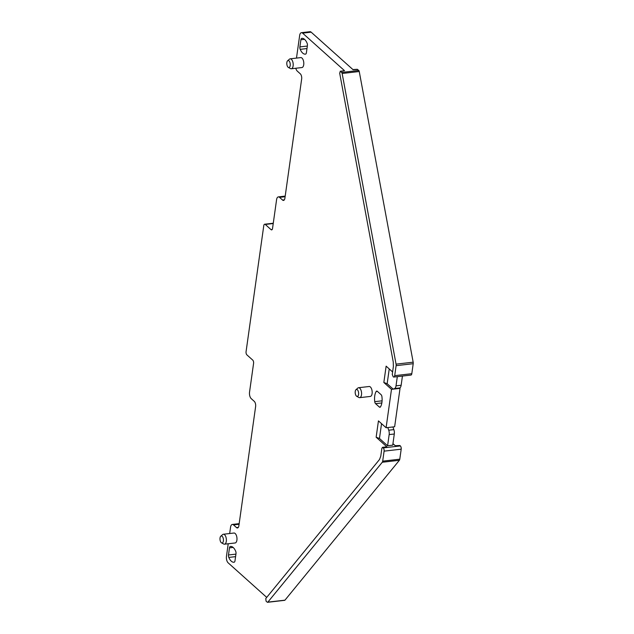 <?xml version="1.0" encoding="UTF-8"?>
<svg xmlns="http://www.w3.org/2000/svg" width="634" height="634" viewBox="0 0 634 634"><rect width="100%" height="100%" fill="white"/><g stroke="black" fill="none" stroke-linecap="round" stroke-linejoin="round"><path stroke-width="0.95" d="M222.154 536.293A3.535 1.696 83.4 0 1 223.414 540.691A3.535 1.696 83.4 0 1 221.559 542.862A3.535 1.696 83.4 0 1 221.258 542.656A3.535 1.696 83.4 0 1 219.998 539.36A3.535 1.696 83.4 0 1 220.791 536.206A3.535 1.696 83.4 0 1 222.154 536.293M221.559 542.862L223.715 544.02A5.001 2.401 -96.6 0 0 224.499 544.186A5.001 2.401 -96.6 0 0 226.386 540.176A5.001 2.401 -96.6 0 0 224.563 534.716A5.001 2.401 -96.6 0 0 223.358 534.248A5.001 2.401 -96.6 0 0 222.637 534.589L220.791 536.206M224.499 544.186L235.103 542.973A5.001 2.401 -96.6 0 0 236.989 538.955A5.001 2.401 -96.6 0 0 235.166 533.495A5.001 2.401 -96.6 0 0 233.962 533.028L223.358 534.248M344.531 70.691L340.506 71.412L341.663 72.442A1.474 0.705 83.4 0 1 342.146 73.481L396.06 364.146A2.449 1.181 83.4 0 1 396.107 365.667L394.705 375.661A2.449 1.181 83.4 0 1 393.817 377.056A2.449 1.181 83.4 0 1 393.231 376.826L392.256 374.464L393.373 366.492L393.238 361.951L339.65 73.013L340.506 71.412L340.125 71.277L344.531 70.691L302.608 33.142L311.159 32.16A4.906 2.354 83.4 0 0 309.978 31.7L301.427 32.683A4.906 2.354 83.4 0 1 302.608 33.142M296.482 58.098L299.66 35.472A4.906 2.354 83.4 0 1 301.427 32.683M229.667 533.527L230.554 527.226A4.906 2.354 83.4 0 1 232.313 524.437A4.906 2.354 83.4 0 1 233.494 524.897L236.514 527.599A3.923 1.886 83.4 0 0 237.465 527.971A3.923 1.886 83.4 0 0 238.875 525.737L255.621 406.553A3.923 1.886 83.4 0 0 254.258 401.354L251.238 398.643A4.906 2.354 83.4 0 1 249.534 392.153L253.584 363.345A2.449 1.181 83.4 0 0 252.728 360.096L246.919 354.897A2.449 1.181 83.4 0 1 246.071 351.648L263.784 225.617A2.449 1.181 83.4 0 1 264.663 224.222A2.449 1.181 83.4 0 1 265.258 224.452L271.067 229.659A2.449 1.181 83.4 0 0 271.653 229.888A2.449 1.181 83.4 0 0 272.533 228.486L276.582 199.686A4.906 2.354 83.4 0 1 278.35 196.897A4.906 2.354 83.4 0 1 279.531 197.356L282.55 200.059A3.923 1.886 83.4 0 0 283.493 200.423A3.923 1.886 83.4 0 0 284.904 198.196L301.657 79.004A3.923 1.886 83.4 0 0 300.294 73.813L297.275 71.103A4.906 2.354 83.4 0 1 295.793 68.258M266.708 597.386L228.161 562.857A4.906 2.354 83.4 0 1 226.457 556.367L228.224 543.758M383.245 447.897L400.339 445.932A2.449 1.181 -96.6 0 1 401.195 449.181L384.093 451.146A2.449 1.181 83.4 0 0 383.245 447.897L382.405 447.35L386.851 446.811L376.144 437.222L378.443 420.889L386.09 427.744L392.929 426.959L393.857 429.622A4.906 2.354 83.4 0 1 394.3 434.005L392.731 445.163L387.596 445.757L389.165 434.591L394.3 434.005M391.487 389.339L393.199 389.141L387.16 383.728L383.839 382.484L391.487 389.339L386.09 427.744M383.839 382.484L386.13 366.151L392.604 371.952M355.999 389.68L357.838 388.063A5.001 2.401 83.4 0 1 358.559 387.723L369.162 386.502A5.001 2.401 83.4 0 1 370.367 386.97A5.001 2.401 83.4 0 1 372.103 393.595A5.001 2.401 83.4 0 1 370.304 396.44L359.7 397.661A5.001 2.401 83.4 0 1 358.915 397.494L356.76 396.337A3.535 1.696 83.4 0 1 356.466 396.123A3.535 1.696 83.4 0 1 355.198 392.834A3.535 1.696 83.4 0 1 355.999 389.68A3.535 1.696 83.4 0 1 357.354 389.767A3.535 1.696 83.4 0 1 358.614 394.158A3.535 1.696 83.4 0 1 356.76 396.337M305.548 54.12A11.285 5.413 83.4 0 1 305.398 54.144A11.285 5.413 83.4 0 1 300.199 49.333A2.449 1.181 83.4 0 1 299.89 46.9L300.888 39.76A2.449 1.181 83.4 0 1 301.744 38.373A11.285 5.413 83.4 0 1 301.895 38.349A11.285 5.413 83.4 0 1 307.086 43.16A2.449 1.181 83.4 0 1 307.403 45.593L306.396 52.733A2.449 1.181 83.4 0 1 305.548 54.12M381.85 402.947L375.582 403.668L379.346 407.036L380.455 406.909M375.582 403.668A2.449 1.181 83.4 0 1 374.734 401.663A11.285 5.413 83.4 0 1 376.16 391.511A2.449 1.181 83.4 0 1 376.731 391.083A2.449 1.181 83.4 0 1 377.325 391.313L381.082 394.681A2.449 1.181 83.4 0 1 381.93 396.686A11.285 5.413 83.4 0 1 380.503 406.838A2.449 1.181 83.4 0 1 379.932 407.266A2.449 1.181 83.4 0 1 379.346 407.036M228.795 557.421A2.449 1.181 83.4 0 1 228.478 554.988L229.484 547.847A2.449 1.181 83.4 0 1 230.332 546.46A11.285 5.413 83.4 0 1 230.483 546.437A11.285 5.413 83.4 0 1 235.682 551.247A2.449 1.181 83.4 0 1 235.991 553.68L234.992 560.821A2.449 1.181 83.4 0 1 234.136 562.207A11.285 5.413 83.4 0 1 233.994 562.231A11.285 5.413 83.4 0 1 228.795 557.421L235.579 556.644M287.606 60.785L289.453 59.168A5.001 2.401 83.4 0 1 290.174 58.827L300.778 57.607A5.001 2.401 83.4 0 1 301.982 58.074A5.001 2.401 83.4 0 1 303.805 63.535A5.001 2.401 83.4 0 1 301.919 67.553L291.315 68.765A5.001 2.401 83.4 0 1 290.531 68.599L288.375 67.442A3.535 1.696 83.4 0 1 288.074 67.228A3.535 1.696 83.4 0 1 286.814 63.939A3.535 1.696 83.4 0 1 287.606 60.785A3.535 1.696 83.4 0 1 288.969 60.872A3.535 1.696 83.4 0 1 290.229 65.27A3.535 1.696 83.4 0 1 288.375 67.442M387.16 383.728L389.236 368.933M392.929 426.959L394.641 426.761L400.038 388.357L398.334 388.555L399.713 387.96A4.906 2.354 83.4 0 0 401.148 385.258L402.439 376.065M397.312 376.659L396.02 385.844A4.906 2.354 83.4 0 1 394.586 388.547L393.199 389.141L398.334 388.555M376.144 437.222L379.465 438.466L381.541 423.671M400.339 445.932L399.88 445.52L395.402 445.829L392.945 443.634M379.465 438.466L387.596 445.757M401.195 449.181L399.785 459.182A2.449 1.181 83.4 0 1 399.372 460.292L284.951 600.168L267.849 602.126A1.474 0.705 83.4 0 1 267.572 602.3A1.474 0.705 83.4 0 1 267.215 602.165L266.058 601.127L265.797 598.512L379.536 459.468L380.772 456.155L381.89 448.183L382.777 447.485L386.851 446.811M264.663 224.222L273.214 223.239A2.449 1.181 83.4 0 1 273.278 223.239M352.908 69.558L357.267 69.304L358.765 70.477A1.474 0.705 83.4 0 1 359.248 71.515L413.162 362.18A2.449 1.181 83.4 0 1 413.209 363.702L411.799 373.695A2.449 1.181 83.4 0 1 410.919 375.09L393.817 377.056M357.608 69.447L353.083 69.708L311.159 32.16M358.559 387.723A5.001 2.401 83.4 0 1 359.763 388.19A5.001 2.401 83.4 0 1 361.586 393.643A5.001 2.401 83.4 0 1 359.7 397.661M290.174 58.827A5.001 2.401 83.4 0 1 291.378 59.295A5.001 2.401 83.4 0 1 293.201 64.747A5.001 2.401 83.4 0 1 291.315 68.765M400.038 388.357L399.634 387.992M389.165 434.591A4.906 2.354 83.4 0 0 388.729 430.209L387.802 427.546M267.849 602.126L382.27 462.257L399.372 460.292M384.093 451.146L382.69 461.148A2.449 1.181 83.4 0 1 382.27 462.257M395.228 445.678L399.88 445.52M284.951 600.168A1.474 0.705 83.4 0 1 284.666 600.335L267.572 602.3M239.081 524.255L233.494 524.897M236.514 527.599L238.297 527.401M265.258 224.452L273.23 223.533M271.067 229.659L272.176 229.532M279.531 197.356L285.118 196.714M282.55 200.059L284.333 199.853M341.663 72.442L358.765 70.477M396.02 385.844L401.148 385.258M394.705 375.661L411.799 373.695M394.586 388.547L399.713 387.96M388.729 430.209L393.857 429.622M342.146 73.481L359.248 71.515M396.06 364.146L413.162 362.18M396.107 365.667L413.209 363.702M399.785 459.182L382.69 461.148M306.983 48.556L300.199 49.333M307.339 46.044L299.89 46.9M300.888 39.76L304.534 39.34M382.088 400.823L374.734 401.663M377.388 391.368L376.16 391.511M235.927 554.132L228.478 554.988M229.484 547.847L233.13 547.427M239.169 523.652L232.313 524.437M278.35 196.897L285.197 196.104"/></g></svg>
